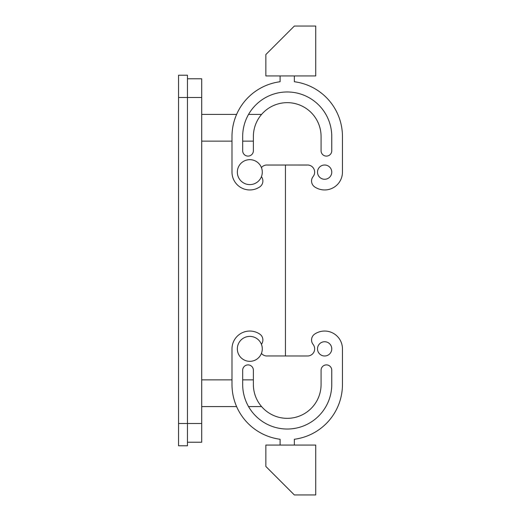 <?xml version="1.0" encoding="UTF-8"?>
<svg xmlns="http://www.w3.org/2000/svg" width="521" height="521" viewBox="0 0 521 521"><rect width="100%" height="100%" fill="white"/><g stroke="black" fill="none" stroke-linecap="round" stroke-linejoin="round"><path stroke-width="0.78" d="M201.712 114.412L236.606 114.412M331.76 136.502L331.76 150.758A5.347 5.347 0 0 1 326.42 156.105A5.347 5.347 0 0 1 321.073 150.758L321.073 136.502A33.852 33.852 0 0 0 287.221 102.657A33.852 33.852 0 0 0 253.375 136.502L253.375 150.758A5.347 5.347 0 0 1 248.029 156.105A5.347 5.347 0 0 1 242.682 150.758L242.682 136.502A44.539 44.539 0 0 1 287.221 91.97A44.539 44.539 0 0 1 331.76 136.502A44.539 44.539 0 0 0 248.55 114.412L261.575 114.412M261.425 353.407A7.125 7.125 0 0 0 267.625 355.954L306.817 355.993L285.443 355.993L285.443 165.007L306.817 165.046A7.125 7.125 0 0 1 313.108 176.573A7.125 7.125 0 0 0 314.71 186.935A17.818 17.818 0 0 0 342.453 172.138L342.453 136.502A55.226 55.226 0 0 0 294.352 81.738L294.352 75.936M261.575 406.588L248.55 406.588A44.539 44.539 0 0 0 331.76 384.498L331.76 370.242A5.347 5.347 0 0 0 326.42 364.895A5.347 5.347 0 0 0 321.073 370.242L321.073 384.498A33.852 33.852 0 0 1 287.221 418.343A33.852 33.852 0 0 1 253.375 384.498L253.375 370.242A5.347 5.347 0 0 0 248.029 364.895A5.347 5.347 0 0 0 242.682 370.242L242.682 384.498A44.539 44.539 0 0 0 287.221 429.03A44.539 44.539 0 0 0 331.76 384.498M236.606 406.588L201.712 406.588M187.456 442.218L201.712 442.218L201.712 78.782L187.456 78.782M255.791 359.809A12.471 12.471 0 0 0 260.754 342.883A12.471 12.471 0 0 0 243.835 337.921A12.471 12.471 0 0 0 238.865 354.84A12.471 12.471 0 0 0 255.791 359.809M255.791 161.191A12.471 12.471 0 0 1 260.754 178.117A12.471 12.471 0 0 1 243.835 183.079A12.471 12.471 0 0 1 238.865 166.16A12.471 12.471 0 0 1 255.791 161.191M315.726 75.936L265.847 75.936L265.847 54.555L294.352 26.05L315.726 26.05L315.726 75.936M306.817 165.007L267.625 165.046A7.125 7.125 0 0 0 261.425 167.593M261.425 176.684A7.125 7.125 0 0 1 259.732 186.935A17.818 17.818 0 0 1 231.995 172.138L231.995 136.502A55.226 55.226 0 0 1 280.096 81.738L280.096 75.936M324.635 165.007A7.125 7.125 0 0 0 317.51 172.138A7.125 7.125 0 0 0 324.635 179.263A7.125 7.125 0 0 0 331.76 172.138A7.125 7.125 0 0 0 324.635 165.007M321.073 136.502L321.073 150.758A5.347 5.347 0 0 0 326.42 156.105A5.347 5.347 0 0 0 331.76 150.758M313.108 176.573A7.125 7.125 0 0 0 307.533 165.007M342.453 172.138L342.453 136.502A55.226 55.226 0 0 0 294.352 81.738M261.425 344.316A7.125 7.125 0 0 0 259.732 334.065A17.818 17.818 0 0 0 231.995 348.862L231.995 384.498A55.226 55.226 0 0 0 280.096 439.262L280.096 445.064M294.352 445.064L294.352 439.262A55.226 55.226 0 0 0 342.453 384.498A55.226 55.226 0 0 1 294.352 439.262M315.726 445.064L265.847 445.064L265.847 466.445L294.352 494.95L315.726 494.95L315.726 445.064M342.453 348.862L342.453 384.498L342.453 348.862A17.818 17.818 0 0 0 314.71 334.065A7.125 7.125 0 0 0 313.108 344.427A7.125 7.125 0 0 1 306.817 355.954L306.817 355.993M321.073 384.498L321.073 370.242A5.347 5.347 0 0 1 326.42 364.895A5.347 5.347 0 0 1 331.76 370.242M313.108 344.427A7.125 7.125 0 0 1 314.71 334.065M324.635 355.993A7.125 7.125 0 0 1 317.51 348.862A7.125 7.125 0 0 1 324.635 341.737A7.125 7.125 0 0 1 331.76 348.862A7.125 7.125 0 0 1 324.635 355.993M201.712 423.508L187.456 423.508L187.456 445.781L178.547 445.781L178.547 97.492L187.456 97.492L187.456 75.219L178.547 75.219L178.547 97.492M178.547 75.219L187.456 75.219M178.547 423.508L187.456 423.508L187.456 97.492L201.712 97.492M253.375 141.139L242.682 141.139M231.995 141.139L201.712 141.139M201.712 379.861L231.995 379.861M242.682 379.861L253.375 379.861"/></g></svg>
